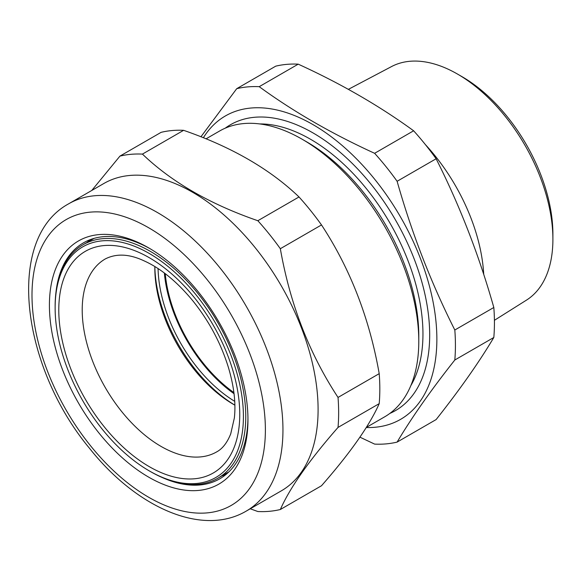 <?xml version="1.0" encoding="UTF-8"?>
<svg xmlns="http://www.w3.org/2000/svg" width="582" height="582" viewBox="0 0 582 582"><rect width="100%" height="100%" fill="white"/><g stroke="black" fill="none" stroke-linecap="round" stroke-linejoin="round"><path stroke-width="0.87" d="M366.253 427.537A175.175 101.137 -120 0 0 436.864 339.168A175.175 101.137 -120 0 0 342.696 145.944A175.175 101.137 -120 0 0 203.373 137.759M200.928 136.792L236.721 88.682A195.887 113.097 -120 0 1 259.216 86.674C293.037 111.366 331.507 133.569 374.619 153.306A195.887 113.097 -120 0 1 397.113 181.286C411.881 233.44 431.117 283.012 454.818 330.009A195.887 113.097 -120 0 1 455.422 345.359A195.887 113.097 -120 0 1 454.818 360.003C431.117 389.94 411.881 417.309 397.113 442.094A195.887 113.097 -120 0 1 374.619 444.102L359.938 437.169M389.875 413.409A165.033 95.281 -120 0 0 429.683 335.028A165.033 95.281 -120 0 0 354.06 165.237A165.033 95.281 -120 0 0 225.205 128.193M302.094 139.2L306.845 141.943A158.311 91.403 -120 0 1 418.785 335.836L418.785 341.321A165.033 95.281 -120 0 0 302.094 139.2A165.033 95.281 -120 0 0 219.581 131.023L206.043 138.843M366.325 427.421L384.607 416.865A165.033 95.281 -120 0 0 418.785 341.321M454.818 360.003L493.82 337.48A195.887 113.097 -120 0 0 494.431 322.835A195.887 113.097 -120 0 0 493.82 307.485L454.818 330.009M493.82 337.48C479.051 362.266 459.824 389.627 436.122 419.571L397.113 442.094M494.416 320.304L526.426 300.159A134.9 77.886 -120 0 0 552.9 239.289A134.9 77.886 -120 0 0 457.51 74.074A134.9 77.886 -120 0 0 391.562 66.559L348.363 89.352M457.51 74.074L462.043 76.686A128.491 74.183 60 0 1 552.9 234.051L552.9 239.289M483.722 274.42A138.029 79.69 -120 0 0 425.362 144.576M259.216 86.674L298.217 64.158A195.887 113.097 -120 0 0 275.723 66.166L236.721 88.682M298.217 64.158C340.979 83.684 379.449 105.895 413.627 130.783A195.887 113.097 -120 0 1 436.122 158.77C459.824 205.759 479.051 255.338 493.82 307.485M374.619 153.306L413.627 130.783M397.113 181.286L436.122 158.77M233.906 392.581A109.743 63.358 60 0 1 165.259 273.685M158.078 268.593A110.987 64.078 -120 0 0 170.25 322.035A110.987 64.078 -120 0 0 234.721 401.34M164.364 273.002A110.987 64.078 -120 0 0 176.106 318.652A110.987 64.078 -120 0 0 234.044 393.694M234.881 405.167A111.402 64.318 60 0 1 233.608 404.446A111.402 64.318 60 0 1 154.834 268.004A111.402 64.318 60 0 1 154.848 266.549A115.542 66.712 -120 0 0 234.881 405.159M237.973 449.821A133.14 76.868 -120 0 0 180.827 277.97A133.14 76.868 -120 0 0 60.572 274.529A133.14 76.868 -120 0 0 55.13 307.82A133.14 76.868 -120 0 0 149.276 470.889A133.14 76.868 -120 0 0 237.973 449.821M55.13 307.82L55.13 306.467A134.798 77.828 60 0 1 60.637 272.762A134.798 77.828 60 0 1 83.044 244.76A134.798 77.828 60 0 1 201.365 297.853A134.798 77.828 60 0 1 240.25 450.235A134.798 77.828 60 0 1 217.843 478.237A134.798 77.828 60 0 1 150.447 471.566L149.276 470.889M226.791 473.799A136.457 78.781 60 0 1 224.23 474.556M89.432 241.072A136.457 78.781 60 0 1 91.359 239.231M246.201 511.12L281.339 490.837A177.452 102.454 -120 0 0 255.353 247.896A177.452 102.454 -120 0 0 103.887 183.476L68.749 203.758A177.452 102.454 60 0 1 220.214 268.186A177.452 102.454 60 0 1 246.201 511.12C202.056 537.091 136.13 507.271 89.446 448.235C21.294 366.187 4.925 238.38 68.749 203.758M250.253 508.777L257.841 511.527A195.887 113.097 -120 0 0 280.335 509.512C289.974 487.68 309.209 460.311 338.033 427.421A195.887 113.097 -120 0 0 338.033 397.433C309.304 353.674 290.069 304.102 280.335 248.71A195.887 113.097 -120 0 0 269.393 234.284A195.887 113.097 -120 0 0 257.841 220.724C209.978 204.187 171.515 181.977 142.43 154.099A195.887 113.097 -120 0 0 119.943 156.107L91.767 190.474M198.324 291.902A140.393 81.058 60 0 1 247.961 419.826A140.393 81.058 60 0 1 99.049 433.132A140.393 81.058 60 0 1 52.802 277.483A140.393 81.058 60 0 1 148.686 247.888A140.393 81.058 60 0 1 198.324 291.902M162.334 477.567A136.246 78.665 -120 0 0 219.741 478.819A136.246 78.665 -120 0 0 247.947 418.116M225.874 474.57A136.246 78.665 60 0 1 221.989 475.843M142.43 154.099L183.606 130.324A195.887 113.097 -120 0 0 161.112 132.34L119.943 156.107M183.606 130.324C231.461 146.868 269.932 169.078 299.01 196.956A195.887 113.097 -120 0 1 310.562 210.517A195.887 113.097 -120 0 1 321.504 224.936C350.233 268.695 369.468 318.267 379.209 373.659A195.887 113.097 -120 0 1 379.209 403.653C369.585 425.457 350.357 452.818 321.504 485.744L280.335 509.512M338.033 427.421L379.209 403.653M338.033 397.433L379.209 373.659M280.335 248.71L321.504 224.936M257.841 220.724L299.01 196.956M150.163 248.754A136.246 78.665 -120 0 0 83.495 242.825A136.246 78.665 -120 0 0 55.872 293.168M87.191 242.367A136.246 78.665 60 0 1 90.239 239.638M410.827 385.64A158.995 91.796 -120 0 0 422.954 333.988A158.995 91.796 -120 0 0 259.725 123.937M86.769 282.081A111.402 64.318 -120 0 0 118.903 408.011A111.402 64.318 -120 0 0 216.686 451.887C222.506 448.758 227.184 442.735 230.727 433.837L234.357 417.963C235.994 403.261 234.037 386.513 228.493 367.715C221.007 343.395 209.062 321.024 192.657 300.603C176.855 281.521 160.596 268.244 143.885 260.765C129.233 253.919 116.371 253.308 105.284 258.939A111.402 64.318 -120 0 0 86.769 282.081M64.02 277.941A127.967 73.885 60 0 1 179.598 281.244A127.967 73.885 60 0 1 234.524 446.416A127.967 73.885 60 0 1 118.946 443.106A127.967 73.885 60 0 1 64.02 277.941M207.032 279.505A165.033 95.281 -120 0 0 47.629 236.794A165.033 95.281 -120 0 0 90.341 445.521A165.033 95.281 -120 0 0 249.751 488.233A165.033 95.281 -120 0 0 207.032 279.505M94.131 238.358L83.044 244.76M228.922 471.842L217.843 478.237"/></g></svg>
